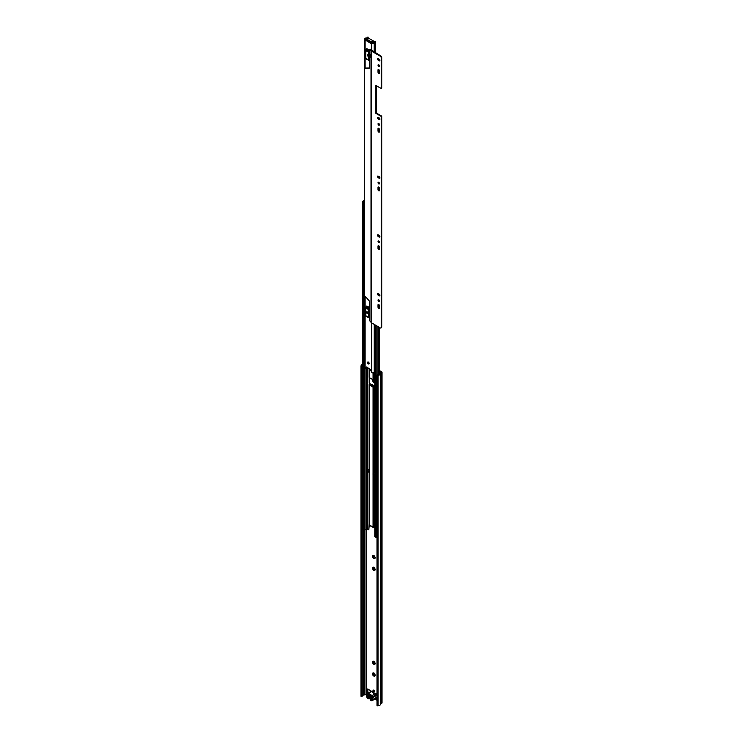 <?xml version="1.0" encoding="UTF-8"?>
<svg xmlns="http://www.w3.org/2000/svg" width="743" height="743" viewBox="0 0 743 743"><rect width="100%" height="100%" fill="white"/><g stroke="black" fill="none" stroke-linecap="round" stroke-linejoin="round"><path stroke-width="1.11" d="M374.5 676.223L373.738 676.037A1.839 1.068 60 0 0 373.775 676.056A1.839 1.068 60 0 0 374.5 676.223L374.881 675.824L373.859 675.87M374.509 664.493L373.738 664.288A1.839 1.068 60 0 0 373.803 664.326A1.839 1.068 60 0 0 374.509 664.493L374.89 664.066L373.943 664.001M374.509 570.503L373.738 570.299A1.839 1.068 60 0 0 373.803 570.336A1.839 1.068 60 0 0 374.509 570.503L374.89 570.085L373.943 570.011M374.509 558.755L373.738 558.55A1.839 1.068 60 0 0 373.803 558.587A1.839 1.068 60 0 0 374.509 558.755L374.89 558.337L373.943 558.262M374.509 382.534L373.738 382.329A1.839 1.068 60 0 0 373.803 382.366A1.839 1.068 60 0 0 374.509 382.534L374.806 382.701M374.806 382.162L373.943 382.041M373.014 690.628A1.124 0.65 -120 0 0 373.497 691.761A1.124 0.65 -120 0 0 374.37 692.058A1.124 0.65 -120 0 0 374.602 691.547A1.124 0.65 -120 0 0 374.11 690.414A1.124 0.65 -120 0 0 373.246 690.117A1.124 0.65 -120 0 0 373.014 690.628M373.655 690.098A1.124 0.65 -120 0 0 373.645 690.266A1.124 0.65 -120 0 0 374.583 691.705M374.927 380.76L374.398 379.859A1.839 1.068 60 0 1 374.806 380.472M372.698 380.165L372.642 380.88A1.839 1.068 60 0 0 373.209 381.856L373.738 382.329M373.005 380.1L373.878 381.363L373.32 381.688L372.642 380.88M374.091 555.588L375.252 557.556L374.89 558.337L375.252 557.556M372.503 556.405L373.172 556.052L372.707 555.634A1.839 1.068 60 0 0 372.503 556.405L372.642 557.101A1.839 1.068 60 0 0 373.209 558.077L373.738 558.55M372.698 556.386L373.172 556.052M373.005 556.321L373.878 557.594L373.32 557.909L372.642 557.101M374.091 567.336L375.252 569.305L374.89 570.085L375.252 569.305M372.503 568.154L373.172 567.801L372.707 567.383A1.839 1.068 60 0 0 372.503 568.154L372.642 568.85A1.839 1.068 60 0 0 373.209 569.825L373.738 570.299M372.698 568.135L373.172 567.801M373.005 568.07L373.878 569.342L373.32 569.658L372.642 568.85M374.091 661.316L375.252 663.295L374.89 664.066L375.252 663.295M372.503 662.143L373.172 661.79L372.707 661.372A1.839 1.068 60 0 0 372.503 662.143L372.642 662.84A1.839 1.068 60 0 0 373.209 663.815L373.738 664.288M372.698 662.124L373.172 661.79M373.005 662.059L373.878 663.323L373.32 663.648L372.642 662.84M374.091 673.065L375.252 675.043L374.881 675.824L375.252 675.043M372.93 673.678L372.865 673.882A1.3 0.752 60 0 1 372.921 673.65L372.698 673.084A1.839 1.068 60 0 0 372.475 673.892L372.614 674.57A1.839 1.068 60 0 0 373.209 675.582L373.738 676.037M373.005 673.808L373.896 674.941L373.209 675.071A1.3 0.752 60 0 1 373.06 674.82L373.209 675.071M372.503 380.184A1.839 1.068 60 0 1 372.633 379.524M379.339 371.203L381.15 372.354L379.812 373.534A1.347 0.78 0 0 0 379.571 373.943A1.347 0.78 180 0 1 378.103 374.676A0.901 0.52 0 0 0 377.388 374.825L377.62 705.85L376.989 705.478L376.989 375.057M362.259 695.792A1.347 0.78 180 0 1 363.531 695.104A1.347 0.78 0 0 0 364.228 694.965L366.773 694.371M374.909 699.07L376.989 700.268M376.989 694.213L375.391 693.395M376.023 698.429L376.989 698.987M372.308 691.882L368.175 689.123A1.347 0.78 -120 0 0 367.506 689.058A1.347 0.78 -120 0 0 367.218 689.671L367.218 692.244A1.347 0.78 -120 0 0 367.627 693.377M371.621 385.728L371.621 384.372L372.745 385.023L372.642 385.747A0.901 0.52 0 0 0 373.608 386.304L374.806 386.249M374.806 386.211L372.745 385.023M373.868 555.615A1.839 1.068 60 0 0 373.097 555.411L372.707 555.634M374.398 556.089A1.839 1.068 60 0 1 374.964 557.064M375.104 557.761A1.839 1.068 60 0 1 374.899 558.532M373.868 567.364A1.839 1.068 60 0 0 373.097 567.16L372.707 567.383M374.398 567.838A1.839 1.068 60 0 1 374.964 568.813M375.104 569.51A1.839 1.068 60 0 1 374.899 570.28M373.868 661.354A1.839 1.068 60 0 0 373.097 661.149L372.707 661.372M374.398 661.827A1.839 1.068 60 0 1 374.964 662.802M375.104 663.499A1.839 1.068 60 0 1 374.899 664.27M373.868 673.102A1.839 1.068 60 0 0 373.079 672.879L372.698 673.084M374.398 673.585A1.839 1.068 60 0 1 374.936 674.533M375.076 675.248A1.839 1.068 60 0 1 374.881 675.981M374.407 675.554L374.881 675.489M373.878 675.071L374.063 675.647M373.404 674.254L372.614 674.57M373.274 672.991L373.748 673.232M374.407 663.805L374.899 663.759M373.878 663.323L374.063 663.898M373.404 662.505L372.847 662.83M373.265 661.251L373.915 661.419L373.265 661.251M374.407 569.816L374.899 569.77M373.878 569.342L374.063 569.909M373.404 568.516L372.847 568.841M373.265 567.262L373.915 567.438L373.265 567.262M374.407 558.067L374.899 558.021M373.878 557.594L374.063 558.16M373.404 556.767L372.847 557.092M373.265 555.513L373.915 555.69L373.265 555.513M373.878 381.363L374.063 381.939M373.404 380.546L372.847 380.871M367.896 689.012A1.347 0.78 -120 0 0 367.859 689.309L367.859 691.882A1.347 0.78 -120 0 0 368.268 693.015M379.339 370.469L381.651 371.806A1.347 0.78 180 0 1 382.041 372.354A1.347 0.78 180 0 1 381.8 372.8L380.472 373.97A2.248 1.3 180 0 1 378.029 375.196L377.62 375.429M376.478 697.956L376.989 698.253M361.59 366.169L361.59 696.59L360.959 696.228L360.959 365.807L361.999 365.937A0.901 0.52 0 0 0 362.259 365.528A1.347 0.78 180 0 1 362.25 365.463A1.347 0.78 180 0 1 362.538 364.971M361.59 696.59L361.999 696.358A0.901 0.52 0 0 0 362.259 695.95L362.259 365.621M382.041 372.354L382.041 702.776A1.347 0.78 180 0 1 381.8 703.222L380.472 704.392A2.248 1.3 180 0 1 378.029 705.618L377.62 705.85M360.959 365.807L361.358 365.575A2.248 1.3 180 0 1 361.349 365.463A2.248 1.3 180 0 1 362.538 364.311M378.029 705.618L378.029 375.196M376.246 694.371L375.93 693.6L375.299 693.971M371.741 697.055L371.806 699.154M367.989 696.943L367.859 694.816M371.621 384.372A0.901 0.52 180 0 1 371.881 384.781L371.741 385.701A1.802 1.04 0 0 0 371.732 385.784A1.802 1.04 0 0 0 371.732 385.793L371.732 385.784M369.67 377.815L369.67 382.515A0.901 0.52 -120 0 0 369.81 383.054L369.8 384.679L373.543 386.843A1.802 1.04 0 0 0 373.692 386.824L374.388 386.787M370.859 697.454A0.901 0.52 60 0 1 369.856 695.996A0.901 0.52 60 0 1 370.859 696.748M370.404 698.411L369.949 698.559A2.926 1.69 60 0 1 369.689 698.336L369.81 697.983A2.387 1.375 -120 0 0 370.803 698.559L370.859 698.587M370.153 694.807L369.689 694.51A2.926 1.69 60 0 1 369.949 694.594L370.664 695.002A2.926 1.69 60 0 1 370.924 695.225L370.989 695.309M369.81 695.002A2.387 1.375 60 0 1 370.311 695.197A2.387 1.375 60 0 1 370.803 695.578L370.896 695.522M370.088 698.587L370.859 698.643M368.119 694.046L368.119 698.819L367.627 698.531A1.124 0.65 -120 0 1 366.866 697.463A3.511 2.025 -120 0 1 366.754 696.739L366.661 696.46A1.532 0.882 -120 0 1 366.661 694.733L366.754 694.556A3.511 2.025 -120 0 1 366.866 693.962A1.124 0.65 60 0 1 367.061 693.702A1.124 0.65 60 0 1 367.627 693.758L371.147 694.937L370.859 700.37L370.803 695.578M370.906 695.652L371.398 700.714A1.124 0.65 -120 0 0 371.964 700.77A1.124 0.65 -120 0 0 372.159 700.519A3.511 2.025 -120 0 0 372.271 699.925L372.354 699.748A1.532 0.882 -120 0 0 372.354 698.021L372.271 697.742A3.511 2.025 -120 0 0 372.159 697.008A1.124 0.65 60 0 0 371.398 695.94L370.859 695.597M372.271 697.742L376.562 695.262A3.511 2.025 -120 0 0 376.45 694.529A1.124 0.65 -120 0 0 375.689 693.46L373.785 693.284L372.234 692.383L372.447 691.649L372.447 692.513M367.061 693.702L371.351 691.231A1.124 0.65 -120 0 1 371.918 691.287L372.447 691.649M368.119 698.819L369.308 698.68L369.308 693.906M369.531 693.943L369.531 698.717L370.859 699.488M367.859 695.615L367.07 696.07A0.901 0.52 60 0 1 367.218 696.628L367.859 696.256M367.07 696.07L367.859 695.142M367.859 694.844L367.218 695.207A0.901 0.52 60 0 1 367.07 695.597M367.218 695.207L367.218 694.445L367.989 694.891L367.989 697.826L367.218 696.628M371.036 699.59L371.797 700.027L371.797 699.265A0.901 0.52 60 0 1 371.946 698.884L371.946 698.411A0.901 0.52 60 0 1 371.797 697.853L371.036 696.655L371.036 699.59L371.769 699.135M376.562 695.262L372.354 698.021M372.354 699.748L376.655 697.268A1.532 0.882 -120 0 0 376.655 695.541M376.655 697.268L372.271 699.925M375.939 698.336A1.124 0.65 -120 0 0 376.255 698.29A1.124 0.65 -120 0 0 376.45 698.039A3.511 2.025 -120 0 0 376.562 697.445M367.906 696.897L367.218 697.389M368.37 362.082A1.124 0.65 -120 0 0 367.804 362.027A1.124 0.65 -120 0 0 367.636 362.928A1.124 0.65 -120 0 0 368.37 363.912A1.124 0.65 -120 0 0 368.927 363.968A1.124 0.65 -120 0 0 369.104 363.067A1.124 0.65 -120 0 0 368.37 362.082M368.166 361.999A1.124 0.65 -120 0 0 368.937 363.587A1.124 0.65 -120 0 0 369.141 363.671M367.256 311.837A1.031 0.594 -120 0 0 367.256 313.527A1.031 0.594 -120 0 0 367.256 311.837M367.107 311.772A1.031 0.594 -120 0 0 367.971 313.267M367.256 54.676L367.646 56.004L367.256 54.676M367.274 54.685L367.813 55.623M374.806 371.426A1.347 0.78 180 0 0 374.175 372.039A1.486 0.854 0 0 1 373.274 372.782A1.486 0.854 0 0 1 371.723 372.642L370.358 369.41L366.457 367.023L365.017 368.769A1.486 0.854 0 0 1 364.655 368.212L364.655 315.032M370.915 43.521L371.491 43.196L371.073 42.945L370.497 43.28L371.639 43.28A1.486 0.854 0 0 0 373.218 43.475A1.486 0.854 0 0 0 374.175 42.722A1.347 0.78 180 0 1 375.642 41.989L375.707 53.022M371.101 42.267A0.854 0.492 120 0 0 370.497 43.28L366.271 40.614A0.854 0.492 -60 0 1 366.838 39.806L370.989 42.212M368.138 37.921L368.138 37.261A2.155 1.245 180 0 0 368.129 37.15L367.33 37.187A1.347 0.78 180 0 1 367.33 37.261A1.347 0.78 180 0 1 366.058 38.032A1.486 0.854 0 0 0 364.655 38.896A1.486 0.854 0 0 0 365.092 39.5L366.076 40.726M369.875 57.759L369.875 54.397M367.961 367.079L366.838 367.72A2.155 1.245 180 0 1 366.262 367.813M366.773 367.042L365.742 368.491M366.875 38.395A2.155 1.245 180 0 1 366.104 38.506L365.463 38.896L366.41 40.261L365.816 40.577M371.454 43.233L373.367 42.695A2.155 1.245 180 0 1 373.794 42.017L374.231 41.766A2.155 1.245 180 0 1 375.707 41.524M368.138 37.261A2.155 1.245 180 0 1 367.924 37.809M375.642 52.976L375.642 41.989M368.129 37.912L368.129 37.364M369.475 50.069L366.81 48.657A1.263 0.724 120 0 0 366.401 49.131L365.983 49.809A1.031 0.594 120 0 0 365.742 50.58L365.742 58.325A1.031 0.594 120 0 0 365.983 58.808L368.955 60.527M369.475 50.803A1.263 0.724 120 0 0 369.429 50.877L369.011 51.555A1.031 0.594 120 0 0 368.76 52.316L368.76 60.062A1.031 0.594 120 0 0 369.011 60.554L369.429 60.75A1.263 0.724 120 0 0 369.475 60.768M369.475 51.713L369.475 59.886M369.475 307.435L366.81 306.023A1.263 0.724 120 0 0 366.401 306.497L365.983 307.175A1.031 0.594 120 0 0 365.742 307.936L365.742 315.682A1.031 0.594 120 0 0 365.983 316.174L368.955 317.883M369.475 308.159A1.263 0.724 120 0 0 369.429 308.234L369.011 308.912A1.031 0.594 120 0 0 368.76 309.682L368.76 317.428A1.031 0.594 120 0 0 369.011 317.92L369.429 318.106A1.263 0.724 120 0 0 369.475 318.125M369.475 309.051L369.475 317.242M366.076 39.816L366.234 38.84L371.639 41.961L371.797 43.02M370.989 42.184L366.763 39.862M373.553 42.258L373.553 41.227L371.797 42.23M371.639 41.961L373.395 40.949L367.989 37.828L366.234 38.84M369.197 377.509L369.197 382.784A0.901 0.52 -120 0 0 369.336 383.332L369.104 384.54A0.808 0.464 0 0 0 369.327 384.958L373.07 387.112A0.808 0.464 0 0 0 373.785 387.242L374.806 387.14M369.187 471.564L369.104 471.833A0.808 0.464 0 0 0 369.327 472.242L369.327 470.133A0.808 0.464 180 0 1 369.104 469.715L369.104 384.707M369.615 525.18A0.901 0.52 -60 0 1 369.605 525.106L369.327 525.022A0.808 0.464 180 0 1 369.104 524.604L369.104 471.991M369.605 525.106L373.07 527.177L373.07 475.028L373.534 475.297L373.534 473.337L374.806 472.604M374.806 472.316L373.785 472.418A0.808 0.464 180 0 1 373.07 472.288L373.07 473.05L374.24 472.372M370.033 384.818L369.81 383.054L369.373 383.676L370.023 383.778L369.364 383.704M362.742 529.22L363.708 530.326L364.859 530.065A1.347 0.78 180 0 1 366.067 529.304A1.124 0.65 0 0 0 366.745 529.118L368.816 529.787L369.085 523.527M374.806 379.794L373.785 379.905A0.808 0.464 180 0 1 373.07 379.775L369.327 377.611A0.808 0.464 180 0 1 369.104 377.203L369.104 368.751L369.085 377.286M369.29 524.995L368.816 529.787M373.543 386.843L374.806 386.741M374.806 527.205L373.785 527.307A0.808 0.464 180 0 1 373.07 527.177M375.001 536.297L375.967 537.403L376.989 537.356M364.479 201.139A2.025 1.17 180 0 1 363.216 201.279L364.181 201.836A2.025 1.17 180 0 1 364.479 201.251M364.479 200.656A1.347 0.78 180 0 1 363.308 200.889L362.742 201.548L364.479 202.18M369.447 525.087L369.652 525.338A0.901 0.52 -60 0 0 369.791 525.515L372.977 527.354A0.901 0.52 120 0 1 372.828 527.177L372.828 527.177M374.806 474.563L373.534 475.297M373.06 475.018L373.06 473.059L373.534 473.337M369.327 471.48L368.129 472.176L368.129 470.208L369.085 469.65M368.129 470.208L367.646 469.938L369.085 469.102M368.129 472.176L367.646 469.938M379.459 307.899A1.031 0.594 60 0 1 378.001 307.054L378.001 304.964A1.031 0.594 60 0 1 379.459 305.81L379.459 307.899M379.432 308.141A1.031 0.594 60 0 1 378.475 306.785L378.475 304.686A1.031 0.594 60 0 1 378.512 304.454M378.735 301.389A1.012 0.585 60 0 1 378.735 299.735A1.012 0.585 60 0 1 378.735 301.389M379.413 301.194A1.012 0.585 60 0 1 378.521 299.652M379.459 249.165A1.031 0.594 60 0 1 378.001 248.32L378.001 246.221A1.031 0.594 60 0 1 379.459 247.066L379.459 249.165M379.432 249.397A1.031 0.594 60 0 1 378.475 248.041L378.475 245.952A1.031 0.594 60 0 1 378.512 245.71M378.735 242.645A1.012 0.585 60 0 1 378.735 240.992A1.012 0.585 60 0 1 378.735 242.645M379.413 242.45A1.012 0.585 60 0 1 378.521 240.908M379.459 190.422A1.031 0.594 60 0 1 378.001 189.576L378.001 187.487A1.031 0.594 60 0 1 379.459 188.323L379.459 190.422M379.432 190.654A1.031 0.594 60 0 1 378.475 189.298L378.475 187.208A1.031 0.594 60 0 1 378.512 186.976M378.735 183.902A1.012 0.585 60 0 1 378.735 182.249A1.012 0.585 60 0 1 378.735 183.902M379.413 183.716A1.012 0.585 60 0 1 378.521 182.165M379.459 131.678A1.031 0.594 60 0 1 378.001 130.833L378.001 128.743A1.031 0.594 60 0 1 379.459 129.588L379.459 131.678M379.432 131.91A1.031 0.594 60 0 1 378.475 130.554L378.475 128.465A1.031 0.594 60 0 1 378.512 128.233M378.735 125.158A1.012 0.585 60 0 1 378.735 123.505A1.012 0.585 60 0 1 378.735 125.158M379.413 124.973A1.012 0.585 60 0 1 378.521 123.422M367.98 313.212A1.031 0.594 60 0 1 367.163 311.791M365.76 315.831A1.124 0.65 60 0 1 365.277 315.738A1.124 0.65 60 0 1 364.479 314.363L364.479 311.568A5.452 3.148 -120 0 1 365.537 309.905A5.452 3.148 -120 0 1 365.742 309.803L365.537 309.905M367.804 55.549L367.339 54.731M379.459 72.935A1.031 0.594 60 0 1 378.001 72.09L378.001 70A1.031 0.594 60 0 1 379.459 70.845L379.459 72.935M379.432 73.167A1.031 0.594 60 0 1 378.475 71.82L378.475 69.721A1.031 0.594 60 0 1 378.512 69.489M378.735 66.424A1.012 0.585 60 0 1 378.735 64.771A1.012 0.585 60 0 1 378.735 66.424M379.413 66.229A1.012 0.585 60 0 1 378.521 64.687M379.19 237.054L378.271 236.525A1.031 0.594 60 0 1 378.271 234.834L379.19 235.364A1.031 0.594 60 0 1 379.19 237.054L379.673 236.776L378.744 236.246A1.031 0.594 60 0 1 378.048 234.742M378.224 117.375L379.236 117.97A0.966 0.557 60 0 1 379.236 119.549L378.224 118.954A0.966 0.557 60 0 1 378.224 117.375M378.224 58.641L379.236 59.226A0.966 0.557 60 0 1 379.236 60.805L378.224 60.211A0.966 0.557 60 0 1 378.224 58.641M369.336 316.852L369.475 320.474L371.129 322.416A0.901 0.52 0 0 0 371.389 322.75L380.379 327.942A1.226 0.706 -120 0 0 380.992 328.007A1.226 0.706 -120 0 0 381.243 327.44L381.243 116.428L375.837 113.307L375.837 85.399L381.243 88.519L381.243 57.768A1.226 0.706 -120 0 0 380.379 56.264L380.853 55.985A1.226 0.706 60 0 1 381.726 57.49L381.243 57.768M369.949 49.475L370.367 49.233L369.893 49.512L371.129 50.738A0.901 0.52 0 0 0 371.389 51.072L380.379 56.264M378.224 176.119L379.236 176.704A0.966 0.557 60 0 1 379.236 178.283L378.224 177.698A0.966 0.557 60 0 1 378.224 176.119M379.19 295.798L378.271 295.268A1.031 0.594 60 0 1 378.271 293.578L379.19 294.107A1.031 0.594 60 0 1 379.19 295.798L379.673 295.519L378.744 294.99A1.031 0.594 60 0 1 378.048 293.485M379.896 60.601A0.966 0.557 60 0 1 379.719 60.527L378.698 59.942A0.966 0.557 60 0 1 378.038 58.558M381.243 327.44L381.726 327.171L381.726 116.149L376.32 113.029L376.32 85.677M381.726 327.171A1.226 0.706 60 0 1 381.465 327.728A1.226 0.706 60 0 1 381.178 327.784M370.367 49.233L371.491 49.883A0.901 0.52 180 0 1 371.751 50.227L380.853 55.985M381.243 88.519L381.726 88.25L381.726 57.49M379.896 119.344A0.966 0.557 60 0 1 379.719 119.27L378.698 118.685A0.966 0.557 60 0 1 378.038 117.301M379.896 178.088A0.966 0.557 60 0 1 379.719 178.014L378.698 177.419A0.966 0.557 60 0 1 378.038 176.045M369.336 58.028A1.44 0.827 60 0 0 369.717 57.973A1.44 0.827 60 0 0 370.014 57.313L370.014 55.075A1.44 0.827 -120 0 0 369.336 53.57M369.893 49.512L369.475 52.056M365.742 50.608A2.963 1.709 -120 0 0 365.092 50.747A2.963 1.709 -120 0 0 364.479 52.103L364.479 53.895A2.963 1.709 -120 0 0 365.742 56.84M369.336 59.459L369.475 67.659A1.17 0.678 60 0 1 369.234 68.189A1.17 0.678 60 0 1 369.002 68.245L364.479 68.105L364.479 295.51L369.002 300.581A1.17 0.678 60 0 1 369.475 301.723L369.336 309.385M369.921 57.768A1.44 0.827 60 0 1 369.475 57.629L369.336 57.703M369.336 53.802L369.336 54.471M369.763 56.765L369.763 54.23M369.42 67.966L364.479 68.105M381.726 116.149L381.243 116.428M376.32 113.029L375.837 113.307M366.596 694.268L366.596 529.192M380.546 704.253L380.546 373.831L379.812 373.534M381.8 703.222L381.8 372.8L381.066 372.503M361.999 696.358L361.999 365.937M363.531 695.104L363.531 530.223M364.228 694.965L364.228 530.437M366.02 694.241L366.02 529.313M380.472 704.392L380.472 373.97M367.859 691.882L367.218 692.244M367.859 689.309L367.218 689.671M372.772 385.041L372.772 386.072M373.785 472.418L373.692 386.824M371.398 695.94L375.689 693.46M371.918 691.287L367.627 693.758M368.249 694.073L368.249 698.838M372.159 697.008L376.45 694.529M376.45 698.039L372.159 700.519M371.639 372.587L371.639 322.899M371.639 50.004L371.639 43.28L372.197 42.936M365.092 368.807L365.092 315.608M365.092 310.268L365.092 296.197M365.092 67.836L365.092 55.948M365.575 50.468L365.092 50.747L365.092 39.5L365.677 39.175M374.175 372.039L374.175 324.366M374.175 52.131L374.175 42.722M365.946 39.5L365.38 39.834M366.123 39.927L365.556 40.252M365.872 368.417L365.296 368.742M366.401 49.131L369.429 50.877M366.81 48.657L369.475 50.199M365.983 49.809L369.011 51.555M365.742 50.58L368.76 52.316M365.742 58.325L368.76 60.062M366.401 306.497L369.429 308.234M366.81 306.023L369.475 307.565M365.983 307.175L369.011 308.912M365.742 307.936L368.76 309.682M365.742 315.682L368.76 317.428M373.07 472.288L373.07 387.112M369.327 470.133L369.327 384.958M369.327 525.022L369.327 472.242M369.336 383.797L369.336 383.332M367.358 528.951L367.358 367.72M369.327 377.611L369.327 368.872M373.07 379.775L373.07 372.819M373.785 379.905L373.785 372.577M369.763 384.642L369.104 384.54M362.742 529.768L362.742 201.548M363.708 530.326L363.708 202.105M364.859 530.065L364.859 368.639M366.067 529.304L366.067 368.119M366.745 529.118L366.745 367.748M367.042 528.951L367.042 367.664M378.586 374.648L378.586 326.911M378.586 307.296L378.586 304.481M378.586 300.339L378.586 299.67M378.586 294.878L378.586 293.754M378.586 248.552L378.586 245.738M378.586 241.596L378.586 240.927M378.586 236.135L378.586 235.02M377.119 326.066L377.119 374.983L377.11 326.056M375.967 537.403L375.967 325.397M375.001 536.845L375.001 324.84M373.785 527.307L373.785 475.158M369.67 382.515L369.197 382.784M371.389 322.75L371.389 51.072M371.017 321.84L371.017 50.162M371.797 50.71L371.129 50.738L371.129 322.416M371.751 50.227L371.082 50.245L371.082 321.923M378.475 69.721L378.001 70M378.475 71.82L378.001 72.09M379.719 60.527L379.236 60.805M378.698 59.942L378.224 60.211M378.475 128.465L378.001 128.743M378.475 130.554L378.001 130.833M379.719 119.27L379.236 119.549M378.698 118.685L378.224 118.954M378.475 187.208L378.001 187.487M378.475 189.298L378.001 189.576M379.719 178.014L379.236 178.283M378.698 177.419L378.224 177.698M378.744 236.246L378.271 236.525M378.475 248.041L378.001 248.32M378.475 245.952L378.001 246.221M378.744 294.99L378.271 295.268M378.475 306.785L378.001 307.054M378.475 304.686L378.001 304.964M362.259 695.996L362.259 365.575M372.782 385.041L372.782 386.072M372.457 691.622L372.457 692.513M376.255 698.29L371.964 700.77M364.655 310.973L364.655 295.705M364.655 68.003L364.655 54.963M364.655 51.239L364.655 38.896M371.974 42.918L371.398 43.252M365.816 368.463L365.24 368.797M365.955 58.799L368.983 60.536M365.955 316.156L368.983 317.902M367.878 37.819L366.123 38.822M369.085 469.799L369.085 384.623M370.051 384.828L370.051 383.648M369.085 524.688L369.085 471.916M362.538 529.499L362.538 201.279M379.339 374.342L379.339 327.338M379.339 308.113L379.339 305.252M379.339 301.166L379.339 300.46M379.339 295.324L379.339 294.209M379.339 249.369L379.339 246.518M379.339 242.432L379.339 241.716M379.339 236.59L379.339 235.466M374.806 536.576L374.806 324.728M369.596 49.484L370.07 49.205M381.465 327.728L380.992 328.007"/></g></svg>
